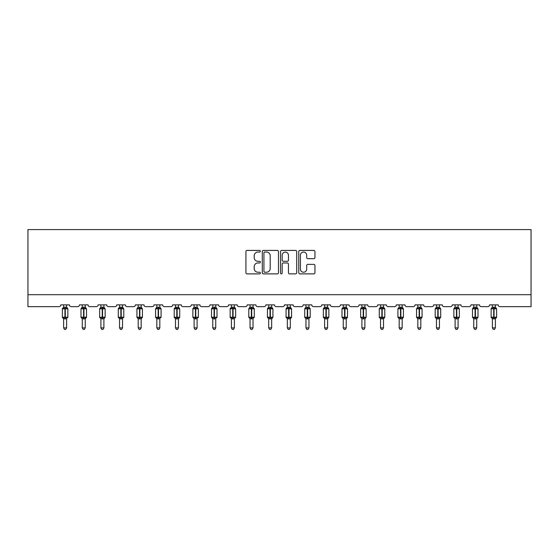 <?xml version="1.0" encoding="UTF-8"?>
<svg xmlns="http://www.w3.org/2000/svg" width="559" height="559" viewBox="0 0 559 559"><rect width="100%" height="100%" fill="white"/><g stroke="black" fill="none" stroke-linecap="round" stroke-linejoin="round"><path stroke-width="0.84" d="M260.382 251.236A0.825 0.825 0 0 0 259.558 250.411L247.099 250.411A1.174 1.174 0 0 0 245.925 251.585L245.925 272.701A1.174 1.174 0 0 0 247.099 273.875L259.558 273.875A0.825 0.825 0 0 0 260.382 273.051A0.825 0.825 0 0 0 259.558 272.233L257.944 272.233A3.752 3.752 0 0 1 254.191 268.474L254.191 266.72A3.752 3.752 0 0 1 257.944 262.961L259.558 262.961A0.825 0.825 0 0 0 260.382 262.143A0.825 0.825 0 0 0 259.558 261.319L257.944 261.319A3.752 3.752 0 0 1 254.191 257.566L254.191 255.805A3.752 3.752 0 0 1 257.944 252.053L259.558 252.053A0.825 0.825 0 0 0 260.382 251.236M313.781 258.684A1.174 1.174 0 0 0 314.955 257.51L314.955 251.585A1.174 1.174 0 0 0 313.781 250.411L299.938 250.411A1.174 1.174 0 0 0 298.765 251.585L298.765 272.701A1.174 1.174 0 0 0 299.938 273.875L313.781 273.875A1.174 1.174 0 0 0 314.955 272.701L314.955 265.546A1.174 1.174 0 0 0 313.781 264.372L307.855 264.372A1.174 1.174 0 0 0 306.681 265.546L306.681 269.096A3.137 3.137 0 0 1 303.544 272.233A3.137 3.137 0 0 1 300.407 269.096L300.407 255.19A3.137 3.137 0 0 1 303.544 252.053A3.137 3.137 0 0 1 306.681 255.19L306.681 257.51A1.174 1.174 0 0 0 307.855 258.684L313.781 258.684M531.05 294.705L531.05 229.581L27.95 229.581L27.95 306.653L59.023 306.653A1.796 1.796 0 0 0 60.812 304.865L69.414 304.865A1.796 1.796 0 0 0 71.21 306.653L77.659 306.653A1.796 1.796 0 0 0 79.455 304.865L88.056 304.865A1.796 1.796 0 0 0 89.852 306.653L96.302 306.653A1.796 1.796 0 0 0 98.098 304.865L106.699 304.865A1.796 1.796 0 0 0 108.495 306.653L114.944 306.653A1.796 1.796 0 0 0 116.74 304.865L125.342 304.865A1.796 1.796 0 0 0 127.138 306.653L133.587 306.653A1.796 1.796 0 0 0 135.383 304.865L143.984 304.865A1.796 1.796 0 0 0 145.78 306.653L152.23 306.653A1.796 1.796 0 0 0 154.025 304.865L162.627 304.865A1.796 1.796 0 0 0 164.423 306.653L170.872 306.653A1.796 1.796 0 0 0 172.668 304.865L181.27 304.865A1.796 1.796 0 0 0 183.066 306.653L189.515 306.653A1.796 1.796 0 0 0 191.311 304.865L199.912 304.865A1.796 1.796 0 0 0 201.708 306.653L208.158 306.653A1.796 1.796 0 0 0 209.953 304.865L218.555 304.865A1.796 1.796 0 0 0 220.344 306.653L226.8 306.653A1.796 1.796 0 0 0 228.589 304.865L237.198 304.865A1.796 1.796 0 0 0 238.986 306.653L245.443 306.653A1.796 1.796 0 0 0 247.232 304.865L255.84 304.865A1.796 1.796 0 0 0 257.629 306.653L264.086 306.653A1.796 1.796 0 0 0 265.874 304.865L274.483 304.865A1.796 1.796 0 0 0 276.272 306.653L282.728 306.653A1.796 1.796 0 0 0 284.517 304.865L293.126 304.865A1.796 1.796 0 0 0 294.914 306.653L301.371 306.653A1.796 1.796 0 0 0 303.16 304.865L311.768 304.865A1.796 1.796 0 0 0 313.557 306.653L320.014 306.653A1.796 1.796 0 0 0 321.802 304.865L330.411 304.865A1.796 1.796 0 0 0 332.2 306.653L338.656 306.653A1.796 1.796 0 0 0 340.445 304.865L349.047 304.865A1.796 1.796 0 0 0 350.842 306.653L357.292 306.653A1.796 1.796 0 0 0 359.088 304.865L367.689 304.865A1.796 1.796 0 0 0 369.485 306.653L375.934 306.653A1.796 1.796 0 0 0 377.73 304.865L386.332 304.865A1.796 1.796 0 0 0 388.128 306.653L394.577 306.653A1.796 1.796 0 0 0 396.373 304.865L404.975 304.865A1.796 1.796 0 0 0 406.77 306.653L413.22 306.653A1.796 1.796 0 0 0 415.016 304.865L423.617 304.865A1.796 1.796 0 0 0 425.413 306.653L431.862 306.653A1.796 1.796 0 0 0 433.658 304.865L442.26 304.865A1.796 1.796 0 0 0 444.056 306.653L450.505 306.653A1.796 1.796 0 0 0 452.301 304.865L460.902 304.865A1.796 1.796 0 0 0 462.698 306.653L469.148 306.653A1.796 1.796 0 0 0 470.944 304.865L479.545 304.865A1.796 1.796 0 0 0 481.341 306.653L487.79 306.653A1.796 1.796 0 0 0 489.586 304.865L498.188 304.865A1.796 1.796 0 0 0 499.977 306.653L531.05 306.653L531.05 294.705L27.95 294.705M278.473 251.585A1.174 1.174 0 0 0 277.299 250.411L263.457 250.411A1.174 1.174 0 0 0 262.29 251.585L262.29 272.701A1.174 1.174 0 0 0 263.457 273.875L277.299 273.875A1.174 1.174 0 0 0 278.473 272.701L278.473 251.585M281.701 250.411L295.543 250.411A1.174 1.174 0 0 1 296.71 251.585L296.71 272.701A1.174 1.174 0 0 1 295.543 273.875L289.618 273.875A1.174 1.174 0 0 1 288.444 272.701L288.444 264.134A1.174 1.174 0 0 0 287.27 262.961L283.343 262.961A1.174 1.174 0 0 0 282.169 264.134L282.169 273.051A0.825 0.825 0 0 1 281.345 273.875A0.825 0.825 0 0 1 280.527 273.051L280.527 251.585A1.174 1.174 0 0 1 281.701 250.411M264.749 252.053A0.825 0.825 0 0 0 263.932 252.878L263.932 271.408A0.825 0.825 0 0 0 264.749 272.233L266.447 272.233A3.752 3.752 0 0 0 270.207 268.474L270.207 255.805A3.752 3.752 0 0 0 266.447 252.053L264.749 252.053M288.444 255.253A3.137 3.137 0 0 0 285.307 252.116A3.137 3.137 0 0 0 282.169 255.253L282.169 260.152A1.174 1.174 0 0 0 283.343 261.319L287.27 261.319A1.174 1.174 0 0 0 288.444 260.152L288.444 255.253M66.612 304.865L66.612 307.24A1.314 1.251 180 0 0 67.297 308.337L67.045 308.722L65.291 308.302L63.188 308.722L62.762 308.275A0.601 0.601 0 0 0 62.363 308.841L62.363 317.205A0.601 0.601 0 0 0 62.762 317.764L63.188 317.316L64.935 317.743L67.045 317.316L67.297 317.701A1.314 1.251 -0 0 0 66.612 318.805L63.621 318.798A1.314 1.251 -0 0 0 62.929 317.701L62.929 317.701M63.621 304.865L63.621 307.296L64.935 307.122L64.935 317.205L67.863 317.205L67.863 308.841L62.363 308.841L62.363 317.205L64.935 317.205L64.935 318.923M66.612 318.805L66.612 327.867L63.621 327.867L63.621 318.798M64.935 307.122L66.612 307.233M63.188 308.722L63.621 307.296M66.8 308.051L67.045 308.722M63.188 317.316L63.621 318.749M67.297 317.701L67.045 317.316L66.612 318.749M66.612 327.867L65.71 329.419L64.516 329.419L63.621 327.867M67.863 308.841L67.471 308.275A0.601 0.601 0 0 1 67.646 308.372M67.471 317.764L67.863 317.205A0.601 0.601 0 0 1 67.828 317.4M85.248 304.865L85.248 307.233A1.314 1.251 180 0 0 85.939 308.337L85.688 308.722L83.934 308.302L81.831 308.722L81.397 308.275A0.601 0.601 0 0 0 81.006 308.841L81.006 317.205A0.601 0.601 0 0 0 81.397 317.764L81.006 317.205L86.505 317.205A0.601 0.601 0 0 1 86.47 317.4M85.248 318.805L82.264 318.798A1.314 1.251 -0 0 0 81.572 317.701L81.831 317.316L83.577 317.743L85.688 317.316L85.939 317.701A1.314 1.251 -0 0 0 85.248 318.805L85.248 327.867L84.353 329.419L83.158 329.419L82.264 327.867L82.264 318.798M103.89 304.865L103.89 307.233A1.314 1.251 180 0 0 104.582 308.337L104.323 308.722L102.577 308.302L100.473 308.722L100.04 308.275A0.601 0.601 0 0 0 99.649 308.841L99.649 317.205A0.601 0.601 0 0 0 100.04 317.764L99.649 317.205L105.148 317.205A0.601 0.601 0 0 1 105.113 317.4M103.89 318.805L100.906 318.798A1.314 1.251 -0 0 0 100.215 317.701L100.473 317.316L102.22 317.743L104.323 317.316L104.582 317.701A1.314 1.251 -0 0 0 103.89 318.805L103.89 327.867L102.996 329.419L101.801 329.419L100.906 327.867L100.906 318.798M122.533 304.865L122.533 307.233A1.314 1.251 180 0 0 123.225 308.337L122.966 308.722L121.219 308.302L119.116 308.722L118.683 308.275A0.601 0.601 0 0 0 118.291 308.841L118.291 317.205A0.601 0.601 0 0 0 118.683 317.764L118.291 317.205L123.791 317.205L123.791 308.841L123.399 308.275A0.601 0.601 0 0 1 123.567 308.372M123.399 317.764L123.791 317.205A0.601 0.601 0 0 1 123.756 317.4M122.533 318.805L119.549 318.798A1.314 1.251 -0 0 0 118.857 317.701L119.116 317.316L120.863 317.743L122.966 317.316L123.225 317.701A1.314 1.251 -0 0 0 122.533 318.805L122.533 327.867L121.638 329.419L120.444 329.419L119.549 327.867L119.549 318.798M141.175 304.865L141.175 307.233A1.314 1.251 180 0 0 141.867 308.337L141.609 308.722L139.862 308.302L137.759 308.722L137.325 308.275A0.601 0.601 0 0 0 136.934 308.841L136.934 317.205A0.601 0.601 0 0 0 137.325 317.764L136.934 317.205L142.433 317.205A0.601 0.601 0 0 1 142.398 317.4M141.175 318.805L138.192 318.798A1.314 1.251 -0 0 0 137.5 317.701L137.759 317.316L139.505 317.743L141.609 317.316L141.867 317.701A1.314 1.251 -0 0 0 141.175 318.805L141.175 327.867L140.281 329.419L139.086 329.419L138.192 327.867L138.192 318.798M82.264 319L81.572 317.701M86.114 317.764L85.248 319L86.505 317.205L86.505 308.841L81.006 308.841L82.264 307.045M82.264 327.867L85.248 327.867M82.264 304.865L82.264 307.296L85.248 307.24M85.254 318.749L85.688 317.316L85.939 317.701M81.831 308.722L82.264 307.296M85.436 308.051L85.688 308.722M81.831 317.316L82.264 318.749M100.906 319L100.215 317.701M104.757 317.764L103.89 319L105.148 317.205L105.148 308.841L99.649 308.841L100.906 307.045M100.906 327.867L103.89 327.867M100.906 304.865L100.906 307.296L103.89 307.24M103.897 318.749L104.323 317.316L104.582 317.701M100.473 308.722L100.906 307.296M104.079 308.051L104.323 308.722M100.473 317.316L100.906 318.749M119.549 319L118.857 317.701M119.549 327.867L122.533 327.867M119.549 304.865L119.549 307.296L122.533 307.24M122.533 318.749L122.966 317.316L123.225 317.701M119.116 308.722L119.549 307.296M122.721 308.051L122.966 308.722M119.116 317.316L119.549 318.749M138.192 319L137.5 317.701M142.042 317.764L141.175 319L142.433 317.205L142.433 308.841L136.934 308.841L138.192 307.045M138.192 327.867L141.175 327.867M138.192 304.865L138.192 307.296L141.175 307.24M141.175 318.749L141.609 317.316L141.867 317.701M137.759 308.722L138.192 307.296M141.364 308.051L141.609 308.722M137.759 317.316L138.192 318.749M159.818 304.865L159.818 307.233A1.314 1.251 180 0 0 160.51 308.337L160.251 308.722L158.504 308.302L156.401 308.722L155.968 308.275A0.601 0.601 0 0 0 155.577 308.841L155.577 317.205A0.601 0.601 0 0 0 155.968 317.764L155.577 317.205L161.076 317.205L161.076 308.841L160.685 308.275A0.601 0.601 0 0 1 160.852 308.372M160.685 317.764L161.076 317.205A0.601 0.601 0 0 1 161.041 317.4M159.818 318.805L156.834 318.798A1.314 1.251 -0 0 0 156.143 317.701L156.401 317.316L158.148 317.743L160.251 317.316L160.51 317.701A1.314 1.251 -0 0 0 159.818 318.805L159.818 327.867L158.924 329.419L157.729 329.419L156.834 327.867L156.834 318.798M156.834 319L156.143 317.701M156.834 327.867L159.818 327.867M156.834 304.865L156.834 307.296L159.818 307.24M159.818 318.749L160.251 317.316L160.51 317.701M156.401 308.722L156.834 307.296M160.007 308.051L160.251 308.722M156.401 317.316L156.834 318.749M178.461 304.865L178.461 307.233A1.314 1.251 180 0 0 179.153 308.337L178.894 308.722L177.147 308.302L175.044 308.722L174.611 308.275A0.601 0.601 0 0 0 174.219 308.841L174.219 317.205A0.601 0.601 0 0 0 174.611 317.764L174.219 317.205L179.718 317.205A0.601 0.601 0 0 1 179.684 317.4M178.461 318.805L175.477 318.798A1.314 1.251 -0 0 0 174.785 317.701L175.044 317.316L176.791 317.743L178.894 317.316L179.153 317.701A1.314 1.251 -0 0 0 178.461 318.805L178.461 327.867L177.566 329.419L176.371 329.419L175.477 327.867L175.477 318.798M175.477 319L174.785 317.701M179.327 317.764L178.461 319L179.718 317.205L179.718 308.841L174.219 308.841L175.477 307.045M175.477 327.867L178.461 327.867M175.477 304.865L175.47 307.296L178.461 307.24M178.461 318.749L178.894 317.316L179.153 317.701M175.044 308.722L175.47 307.296M178.649 308.051L178.894 308.722M175.044 317.316L175.47 318.749M197.103 304.865L197.103 307.233A1.314 1.251 180 0 0 197.795 308.337L197.537 308.722L195.79 308.302L193.68 308.722L193.253 308.275A0.601 0.601 0 0 0 192.862 308.841L192.862 317.205A0.601 0.601 0 0 0 193.253 317.764L192.862 317.205L198.361 317.205L198.361 308.841L197.97 308.275A0.601 0.601 0 0 1 198.138 308.372M197.97 317.764L198.361 317.205A0.601 0.601 0 0 1 198.326 317.4M197.103 318.805L194.12 318.798A1.314 1.251 -0 0 0 193.428 317.701L193.68 317.316L195.433 317.743L197.537 317.316L197.795 317.701A1.314 1.251 -0 0 0 197.103 318.805L197.103 327.867L196.209 329.419L195.014 329.419L194.12 327.867L194.12 318.798M194.12 319L193.428 317.701M194.12 327.867L197.103 327.867M194.12 304.865L194.113 307.296L197.103 307.24M197.103 318.749L197.537 317.316L197.795 317.701M193.68 308.722L194.113 307.296M197.292 308.051L197.537 308.722M193.68 317.316L194.113 318.749M215.746 304.865L215.746 307.233A1.314 1.251 180 0 0 216.438 308.337L216.179 308.722L214.432 308.302L212.322 308.722L211.896 308.275A0.601 0.601 0 0 0 211.505 308.841L211.505 317.205A0.601 0.601 0 0 0 211.896 317.764L211.505 317.205L217.004 317.205L217.004 308.841L216.606 308.275A0.601 0.601 0 0 1 216.78 308.372M216.606 317.764L217.004 317.205A0.601 0.601 0 0 1 216.969 317.4M215.746 318.805L212.755 318.798A1.314 1.251 -0 0 0 212.071 317.701L212.322 317.316L214.076 317.743L216.179 317.316L216.438 317.701A1.314 1.251 -0 0 0 215.746 318.805L215.746 327.867L214.852 329.419L213.657 329.419L212.755 327.867L212.755 318.798M212.755 319L212.071 317.701M212.755 327.867L215.746 327.867M212.755 304.865L212.755 307.296L215.746 307.24M215.746 318.749L216.179 317.316L216.438 317.701M212.322 308.722L212.755 307.296M215.935 308.051L216.179 308.722M212.322 317.316L212.755 318.749M234.389 304.865L234.389 307.233A1.314 1.251 180 0 0 235.08 308.337L234.822 308.722L233.075 308.302L230.965 308.722L230.539 308.275A0.601 0.601 0 0 0 230.147 308.841L230.147 317.205A0.601 0.601 0 0 0 230.539 317.764L230.147 317.205L235.646 317.205L235.646 308.841L235.248 308.275A0.601 0.601 0 0 1 235.423 308.372M235.248 317.764L235.646 317.205A0.601 0.601 0 0 1 235.612 317.4M234.389 318.805L231.398 318.798A1.314 1.251 -0 0 0 230.713 317.701L230.965 317.316L232.719 317.743L234.822 317.316L235.08 317.701A1.314 1.251 -0 0 0 234.389 318.805L234.389 327.867L233.494 329.419L232.299 329.419L231.398 327.867L231.398 318.798M231.398 319L230.713 317.701M231.398 327.867L234.389 327.867M231.398 304.865L231.398 307.296L234.389 307.24M234.389 318.749L234.822 317.316L235.08 317.701M230.965 308.722L231.398 307.296M234.577 308.051L234.822 308.722M230.965 317.316L231.398 318.749M253.031 304.865L253.031 307.233A1.314 1.251 180 0 0 253.723 308.337L253.465 308.722L251.718 308.302L249.607 308.722L249.181 308.275A0.601 0.601 0 0 0 248.79 308.841L248.79 317.205A0.601 0.601 0 0 0 249.181 317.764L248.79 317.205L254.282 317.205L254.282 308.841L253.891 308.275A0.601 0.601 0 0 1 254.066 308.372M253.891 317.764L254.282 317.205A0.601 0.601 0 0 1 254.254 317.4M253.031 318.805L250.041 318.798A1.314 1.251 -0 0 0 249.356 317.701L249.607 317.316L251.354 317.743L253.465 317.316L253.723 317.701A1.314 1.251 -0 0 0 253.031 318.805L253.031 327.867L252.137 329.419L250.942 329.419L250.041 327.867L250.041 318.798M250.041 319L249.356 317.701M250.041 327.867L253.031 327.867M250.041 304.865L250.041 307.296L253.031 307.24M253.031 318.749L253.465 317.316L253.723 317.701M249.607 308.722L250.041 307.296M253.22 308.051L253.465 308.722M249.607 317.316L250.041 318.749M271.674 304.865L271.674 307.233A1.314 1.251 180 0 0 272.366 308.337L272.107 308.722L270.36 308.302L268.25 308.722L267.824 308.275A0.601 0.601 0 0 0 267.433 308.841L267.433 317.205A0.601 0.601 0 0 0 267.824 317.764L267.433 317.205L272.925 317.205A0.601 0.601 0 0 1 272.897 317.4M271.674 318.805L268.683 318.798A1.314 1.251 -0 0 0 267.992 317.701L268.25 317.316L269.997 317.743L272.107 317.316L272.366 317.701A1.314 1.251 -0 0 0 271.674 318.805L271.674 327.867L270.773 329.419L269.585 329.419L268.683 327.867L268.683 318.798M268.683 319L267.992 317.701M272.533 317.764L271.674 319L272.925 317.205L272.925 308.841L267.433 308.841L268.683 307.045M268.683 327.867L271.674 327.867M268.683 304.865L268.683 307.296L271.674 307.24M271.674 318.749L272.107 317.316L272.366 317.701M268.25 308.722L268.683 307.296M271.863 308.051L272.107 308.722M268.25 317.316L268.683 318.749M290.317 304.865L290.317 307.233A1.314 1.251 180 0 0 291.008 308.337L290.75 308.722L289.003 308.302L286.893 308.722L286.467 308.275A0.601 0.601 0 0 0 286.075 308.841L286.075 317.205A0.601 0.601 0 0 0 286.467 317.764L286.075 317.205L291.567 317.205A0.601 0.601 0 0 1 291.539 317.4M290.317 318.805L287.326 318.798A1.314 1.251 -0 0 0 286.634 317.701L286.893 317.316L288.64 317.743L290.75 317.316L291.008 317.701A1.314 1.251 -0 0 0 290.317 318.805L290.317 327.867L289.415 329.419L288.227 329.419L287.326 327.867L287.326 318.798M287.326 319L286.634 317.701M291.176 317.764L290.317 319L291.567 317.205L291.567 308.841L286.075 308.841L287.326 307.045M287.326 327.867L290.317 327.867M287.326 304.865L287.326 307.296L290.317 307.24M290.317 318.749L290.75 317.316L291.008 317.701M286.893 308.722L287.326 307.296M290.505 308.051L290.75 308.722M286.893 317.316L287.326 318.749M308.959 304.865L308.959 307.233A1.314 1.251 180 0 0 309.644 308.337L309.393 308.722L307.646 308.302L305.535 308.722L305.109 308.275A0.601 0.601 0 0 0 304.718 308.841L304.718 317.205A0.601 0.601 0 0 0 305.109 317.764L304.718 317.205L310.21 317.205L310.21 308.841L309.819 308.275A0.601 0.601 0 0 1 309.993 308.372M309.819 317.764L310.21 317.205A0.601 0.601 0 0 1 310.182 317.4M308.959 318.805L305.969 318.798A1.314 1.251 -0 0 0 305.277 317.701L305.535 317.316L307.282 317.743L309.393 317.316L309.644 317.701A1.314 1.251 -0 0 0 308.959 318.805L308.959 327.867L308.058 329.419L306.863 329.419L305.969 327.867L305.969 318.798M305.969 319L305.277 317.701M305.969 327.867L308.959 327.867M305.969 304.865L305.969 307.296L308.959 307.24M308.959 318.749L309.393 317.316L309.644 317.701M305.535 308.722L305.969 307.296M309.148 308.051L309.393 308.722M305.535 317.316L305.969 318.749M327.602 304.865L327.602 307.233A1.314 1.251 180 0 0 328.287 308.337L328.035 308.722L326.281 308.302L324.178 308.722L323.752 308.275A0.601 0.601 0 0 0 323.354 308.841L323.354 317.205A0.601 0.601 0 0 0 323.752 317.764L323.354 317.205L328.853 317.205A0.601 0.601 0 0 1 328.818 317.4M327.602 318.805L324.611 318.798A1.314 1.251 -0 0 0 323.92 317.701L324.178 317.316L325.925 317.743L328.035 317.316L328.287 317.701A1.314 1.251 -0 0 0 327.602 318.805L327.602 327.867L326.701 329.419L325.506 329.419L324.611 327.867L324.611 318.798M324.611 319L323.92 317.701M328.461 317.764L327.602 319L328.853 317.205L328.853 308.841L323.354 308.841L324.611 307.045M324.611 327.867L327.602 327.867M324.611 304.865L324.611 307.296L327.602 307.24M327.602 318.749L328.035 317.316L328.287 317.701M324.178 308.722L324.611 307.296M327.791 308.051L328.035 308.722M324.178 317.316L324.611 318.749M346.245 304.865L346.245 307.233A1.314 1.251 180 0 0 346.929 308.337L346.678 308.722L344.924 308.302L342.821 308.722L342.394 308.275A0.601 0.601 0 0 0 341.996 308.841L341.996 317.205A0.601 0.601 0 0 0 342.394 317.764L341.996 317.205L347.495 317.205A0.601 0.601 0 0 1 347.46 317.4M346.245 318.805L343.254 318.798A1.314 1.251 -0 0 0 342.562 317.701L342.821 317.316L344.568 317.743L346.678 317.316L346.929 317.701A1.314 1.251 -0 0 0 346.245 318.805L346.245 327.867L345.343 329.419L344.148 329.419L343.254 327.867L343.254 318.798M343.254 319L342.562 317.701M347.104 317.764L346.245 319L347.495 317.205L347.495 308.841L341.996 308.841L343.254 307.045M343.254 327.867L346.245 327.867M343.254 304.865L343.254 307.296L346.245 307.24M346.245 318.749L346.678 317.316L346.929 317.701M342.821 308.722L343.254 307.296M346.433 308.051L346.678 308.722M342.821 317.316L343.254 318.749M364.88 304.865L364.88 307.233A1.314 1.251 180 0 0 365.572 308.337L365.32 308.722L363.567 308.302L361.463 308.722L361.03 308.275A0.601 0.601 0 0 0 360.639 308.841L360.639 317.205A0.601 0.601 0 0 0 361.03 317.764L360.639 317.205L366.138 317.205A0.601 0.601 0 0 1 366.103 317.4M364.88 318.805L361.897 318.798A1.314 1.251 -0 0 0 361.205 317.701L361.463 317.316L363.21 317.743L365.32 317.316L365.572 317.701A1.314 1.251 -0 0 0 364.88 318.805L364.88 327.867L363.986 329.419L362.791 329.419L361.897 327.867L361.897 318.798M361.897 319L361.205 317.701M365.747 317.764L364.88 319L366.138 317.205L366.138 308.841L360.639 308.841L361.897 307.045M361.897 327.867L364.88 327.867M361.897 304.865L361.897 307.296L364.88 307.24M364.887 318.749L365.32 317.316L365.572 317.701M361.463 308.722L361.897 307.296M365.069 308.051L365.32 308.722M361.463 317.316L361.897 318.749M383.523 304.865L383.523 307.233A1.314 1.251 180 0 0 384.215 308.337L383.956 308.722L382.209 308.302L380.106 308.722L379.673 308.275A0.601 0.601 0 0 0 379.281 308.841L379.281 317.205A0.601 0.601 0 0 0 379.673 317.764L379.281 317.205L384.781 317.205A0.601 0.601 0 0 1 384.746 317.4M383.523 318.805L380.539 318.798A1.314 1.251 -0 0 0 379.847 317.701L380.106 317.316L381.853 317.743L383.956 317.316L384.215 317.701A1.314 1.251 -0 0 0 383.523 318.805L383.523 327.867L382.629 329.419L381.434 329.419L380.539 327.867L380.539 318.798M380.539 319L379.847 317.701M384.389 317.764L383.523 319L384.781 317.205L384.781 308.841L379.281 308.841L380.539 307.045M380.539 327.867L383.523 327.867M380.539 304.865L380.539 307.296L383.523 307.24M383.53 318.749L383.956 317.316L384.215 317.701M380.106 308.722L380.539 307.296M383.712 308.051L383.956 308.722M380.106 317.316L380.539 318.749M402.166 304.865L402.166 307.233A1.314 1.251 180 0 0 402.857 308.337L402.599 308.722L400.852 308.302L398.749 308.722L398.315 308.275A0.601 0.601 0 0 0 397.924 308.841L397.924 317.205A0.601 0.601 0 0 0 398.315 317.764L397.924 317.205L403.423 317.205A0.601 0.601 0 0 1 403.388 317.4M402.166 318.805L399.182 318.798A1.314 1.251 -0 0 0 398.49 317.701L398.749 317.316L400.496 317.743L402.599 317.316L402.857 317.701A1.314 1.251 -0 0 0 402.166 318.805L402.166 327.867L401.271 329.419L400.076 329.419L399.182 327.867L399.182 318.798M399.182 319L398.49 317.701M403.032 317.764L402.166 319L403.423 317.205L403.423 308.841L397.924 308.841L399.182 307.045M399.182 327.867L402.166 327.867M399.182 304.865L399.182 307.296L402.166 307.24M402.166 318.749L402.599 317.316L402.857 317.701M398.749 308.722L399.182 307.296M402.354 308.051L402.599 308.722M398.749 317.316L399.182 318.749M420.808 304.865L420.808 307.233A1.314 1.251 180 0 0 421.5 308.337L421.241 308.722L419.495 308.302L417.391 308.722L416.958 308.275A0.601 0.601 0 0 0 416.567 308.841L416.567 317.205A0.601 0.601 0 0 0 416.958 317.764L416.567 317.205L422.066 317.205A0.601 0.601 0 0 1 422.031 317.4M420.808 318.805L417.825 318.798A1.314 1.251 -0 0 0 417.133 317.701L417.391 317.316L419.138 317.743L421.241 317.316L421.5 317.701A1.314 1.251 -0 0 0 420.808 318.805L420.808 327.867L419.914 329.419L418.719 329.419L417.825 327.867L417.825 318.798M417.825 319L417.133 317.701M421.675 317.764L420.808 319L422.066 317.205L422.066 308.841L416.567 308.841L417.825 307.045M417.825 327.867L420.808 327.867M417.825 304.865L417.825 307.296L420.808 307.24M420.808 318.749L421.241 317.316L421.5 317.701M417.391 308.722L417.825 307.296M420.997 308.051L421.241 308.722M417.391 317.316L417.825 318.749M439.451 304.865L439.451 307.233A1.314 1.251 180 0 0 440.143 308.337L439.884 308.722L438.137 308.302L436.034 308.722L435.601 308.275A0.601 0.601 0 0 0 435.209 308.841L435.209 317.205A0.601 0.601 0 0 0 435.601 317.764L435.209 317.205L440.709 317.205A0.601 0.601 0 0 1 440.674 317.4M439.451 318.805L436.467 318.798A1.314 1.251 -0 0 0 435.775 317.701L436.034 317.316L437.781 317.743L439.884 317.316L440.143 317.701A1.314 1.251 -0 0 0 439.451 318.805L439.451 327.867L438.556 329.419L437.362 329.419L436.467 327.867L436.467 318.798M436.467 319L435.775 317.701M440.317 317.764L439.451 319L440.709 317.205L440.709 308.841L435.209 308.841L436.467 307.045M436.467 327.867L439.451 327.867M436.467 304.865L436.467 307.296L439.451 307.24M439.451 318.749L439.884 317.316L440.143 317.701M436.034 308.722L436.467 307.296M439.64 308.051L439.884 308.722M436.034 317.316L436.467 318.749M458.094 304.865L458.094 307.233A1.314 1.251 180 0 0 458.785 308.337L458.527 308.722L456.78 308.302L454.677 308.722L454.243 308.275A0.601 0.601 0 0 0 453.852 308.841L453.852 317.205A0.601 0.601 0 0 0 454.243 317.764L453.852 317.205L459.351 317.205A0.601 0.601 0 0 1 459.316 317.4M458.094 318.805L455.11 318.798A1.314 1.251 -0 0 0 454.418 317.701L454.677 317.316L456.424 317.743L458.527 317.316L458.785 317.701A1.314 1.251 -0 0 0 458.094 318.805L458.094 327.867L457.199 329.419L456.004 329.419L455.11 327.867L455.11 318.798M455.11 319L454.418 317.701M458.96 317.764L458.094 319L459.351 317.205L459.351 308.841L453.852 308.841L455.11 307.045M455.11 327.867L458.094 327.867M455.11 304.865L455.103 307.296L458.094 307.24M458.094 318.749L458.527 317.316L458.785 317.701M454.677 308.722L455.103 307.296M458.282 308.051L458.527 308.722M454.677 317.316L455.103 318.749M476.736 304.865L476.736 307.233A1.314 1.251 180 0 0 477.428 308.337L477.169 308.722L475.423 308.302L473.312 308.722L472.886 308.275A0.601 0.601 0 0 0 472.495 308.841L472.495 317.205A0.601 0.601 0 0 0 472.886 317.764L472.495 317.205L477.994 317.205A0.601 0.601 0 0 1 477.959 317.4M476.736 318.805L473.752 318.798A1.314 1.251 -0 0 0 473.061 317.701L473.312 317.316L475.066 317.743L477.169 317.316L477.428 317.701A1.314 1.251 -0 0 0 476.736 318.805L476.736 327.867L475.842 329.419L474.647 329.419L473.752 327.867L473.752 318.798M473.752 319L473.061 317.701M477.603 317.764L476.736 319L477.994 317.205L477.994 308.841L472.495 308.841L473.752 307.045M473.752 327.867L476.736 327.867M473.752 304.865L473.746 307.296L476.736 307.24M476.736 318.749L477.169 317.316L477.428 317.701M473.312 308.722L473.746 307.296M476.925 308.051L477.169 308.722M473.312 317.316L473.746 318.749M495.379 304.865L495.379 307.233A1.314 1.251 180 0 0 496.071 308.337L495.812 308.722L494.065 308.302L491.955 308.722L491.529 308.275A0.601 0.601 0 0 0 491.137 308.841L491.137 317.205A0.601 0.601 0 0 0 491.529 317.764L491.137 317.205L496.637 317.205A0.601 0.601 0 0 1 496.602 317.4M495.379 318.805L492.388 318.798A1.314 1.251 -0 0 0 491.703 317.701L491.955 317.316L493.709 317.743L495.812 317.316L496.071 317.701A1.314 1.251 -0 0 0 495.379 318.805L495.379 327.867L494.484 329.419L493.29 329.419L492.388 327.867L492.388 318.798M492.388 319L491.703 317.701M496.238 317.764L495.379 319L496.637 317.205L496.637 308.841L491.137 308.841L492.388 307.045M492.388 327.867L495.379 327.867M492.388 304.865L492.388 307.296L495.379 307.24M495.379 318.749L495.812 317.316L496.071 317.701M491.955 308.722L492.388 307.296M495.567 308.051L495.812 308.722M491.955 317.316L492.388 318.749M65.291 318.923L65.291 307.122M62.929 308.337A1.314 1.251 180 0 0 63.621 307.233M83.577 307.122L83.577 318.923M83.934 318.923L83.934 307.122M81.572 308.337A1.314 1.251 180 0 0 82.264 307.233M102.22 307.122L102.22 318.923M102.577 318.923L102.577 307.122M100.215 308.337A1.314 1.251 180 0 0 100.906 307.233M120.863 307.122L120.863 308.841L118.291 308.841L119.549 307.045M123.791 308.841L120.863 308.841L120.863 318.923M121.219 318.923L121.219 307.122M118.857 308.337A1.314 1.251 180 0 0 119.549 307.233M139.505 307.122L139.505 318.923M139.862 318.923L139.862 307.122M137.5 308.337A1.314 1.251 180 0 0 138.192 307.233M158.148 307.122L158.148 308.841L155.577 308.841L156.834 307.045M161.076 308.841L158.148 308.841L158.148 318.923M158.504 318.923L158.504 307.122M156.143 308.337A1.314 1.251 180 0 0 156.834 307.233M176.791 307.122L176.791 318.923M177.147 318.923L177.147 307.122M174.785 308.337A1.314 1.251 180 0 0 175.477 307.233M195.433 307.122L195.433 308.841L192.862 308.841L194.12 307.045M198.361 308.841L195.433 308.841L195.433 318.923M195.79 318.923L195.79 307.122M193.428 308.337A1.314 1.251 180 0 0 194.12 307.233M214.076 307.122L214.076 308.841L211.505 308.841L212.755 307.045M217.004 308.841L214.076 308.841L214.076 318.923M214.432 318.923L214.432 307.122M212.071 308.337A1.314 1.251 180 0 0 212.755 307.233M232.719 307.122L232.719 308.841L230.147 308.841L231.398 307.045M235.646 308.841L232.719 308.841L232.719 318.923M233.075 318.923L233.075 307.122M230.713 308.337A1.314 1.251 180 0 0 231.398 307.233M251.354 307.122L251.354 308.841L248.79 308.841L250.041 307.045M254.282 308.841L251.354 308.841L251.354 318.923M251.718 318.923L251.718 307.122M249.356 308.337A1.314 1.251 180 0 0 250.041 307.233M269.997 307.122L269.997 318.923M270.36 318.923L270.36 307.122M267.992 308.337A1.314 1.251 180 0 0 268.683 307.233M288.64 307.122L288.64 318.923M289.003 318.923L289.003 307.122M286.634 308.337A1.314 1.251 180 0 0 287.326 307.233M307.282 307.122L307.282 308.841L304.718 308.841L305.969 307.045M310.21 308.841L307.282 308.841L307.282 318.923M307.646 318.923L307.646 307.122M305.277 308.337A1.314 1.251 180 0 0 305.969 307.233M325.925 307.122L325.925 318.923M326.281 318.923L326.281 307.122M323.92 308.337A1.314 1.251 180 0 0 324.611 307.233M344.568 307.122L344.568 318.923M344.924 318.923L344.924 307.122M342.562 308.337A1.314 1.251 180 0 0 343.254 307.233M363.21 307.122L363.21 318.923M363.567 318.923L363.567 307.122M361.205 308.337A1.314 1.251 180 0 0 361.897 307.233M381.853 307.122L381.853 318.923M382.209 318.923L382.209 307.122M379.847 308.337A1.314 1.251 180 0 0 380.539 307.233M400.496 307.122L400.496 318.923M400.852 318.923L400.852 307.122M398.49 308.337A1.314 1.251 180 0 0 399.182 307.233M419.138 307.122L419.138 318.923M419.495 318.923L419.495 307.122M417.133 308.337A1.314 1.251 180 0 0 417.825 307.233M437.781 307.122L437.781 318.923M438.137 318.923L438.137 307.122M435.775 308.337A1.314 1.251 180 0 0 436.467 307.233M456.424 307.122L456.424 318.923M456.78 318.923L456.78 307.122M454.418 308.337A1.314 1.251 180 0 0 455.11 307.233M475.066 307.122L475.066 318.923M475.423 318.923L475.423 307.122M473.061 308.337A1.314 1.251 180 0 0 473.752 307.233M493.709 307.122L493.709 318.923M494.065 318.923L494.065 307.122M491.703 308.337A1.314 1.251 180 0 0 492.388 307.233M62.363 308.841L63.621 307.045M67.471 308.275L66.612 307.045M62.363 317.205L63.621 319M81.006 317.205L81.006 308.841M85.248 307.045L86.505 308.841M99.649 317.205L99.649 308.841M103.89 307.045L105.148 308.841M118.291 317.205L118.291 308.841M123.399 308.275L122.533 307.045M136.934 317.205L136.934 308.841M141.175 307.045L142.433 308.841M155.577 317.205L155.577 308.841M160.685 308.275L159.818 307.045M174.219 317.205L174.219 308.841M178.461 307.045L179.718 308.841M192.862 317.205L192.862 308.841M197.97 308.275L197.103 307.045M211.505 317.205L211.505 308.841M216.606 308.275L215.746 307.045M230.147 317.205L230.147 308.841M235.248 308.275L234.389 307.045M248.79 317.205L248.79 308.841M253.891 308.275L253.031 307.045M267.433 317.205L267.433 308.841M271.674 307.045L272.925 308.841M286.075 317.205L286.075 308.841M290.317 307.045L291.567 308.841M304.718 317.205L304.718 308.841M309.819 308.275L308.959 307.045M323.354 317.205L323.354 308.841M327.602 307.045L328.853 308.841M341.996 317.205L341.996 308.841M346.245 307.045L347.495 308.841M360.639 317.205L360.639 308.841M364.88 307.045L366.138 308.841M379.281 317.205L379.281 308.841M383.523 307.045L384.781 308.841M397.924 317.205L397.924 308.841M402.166 307.045L403.423 308.841M416.567 317.205L416.567 308.841M420.808 307.045L422.066 308.841M435.209 317.205L435.209 308.841M439.451 307.045L440.709 308.841M453.852 317.205L453.852 308.841M458.094 307.045L459.351 308.841M472.495 317.205L472.495 308.841M476.736 307.045L477.994 308.841M491.137 317.205L491.137 308.841M495.379 307.045L496.637 308.841"/></g></svg>
